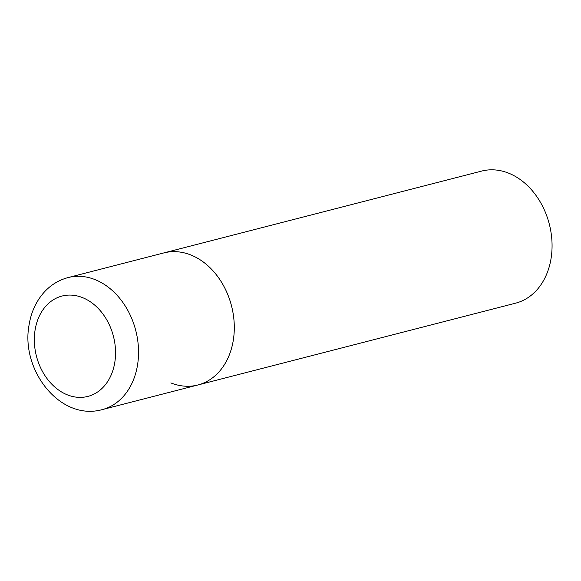 <?xml version="1.0" encoding="UTF-8"?>
<svg xmlns="http://www.w3.org/2000/svg" width="581" height="581" viewBox="0 0 581 581"><rect width="100%" height="100%" fill="white"/><g stroke="black" fill="none" stroke-linecap="round" stroke-linejoin="round"><path stroke-width="0.87" d="M233.351 339.965A68.195 52.305 -104.4 0 0 163.857 252.917A68.195 52.305 75.6 0 1 190.88 255.001A68.195 52.305 75.6 0 1 234.172 323.072A68.195 52.305 75.6 0 1 197.867 384.992A68.195 52.305 -104.4 0 0 233.351 339.965M68.1 277.573C58.768 280.057 50.765 284.959 44.091 292.294C36.095 301.321 31.083 312.258 29.05 325.113C20.538 369.894 59.981 421.276 102.111 409.649A68.195 52.305 -104.4 0 0 137.595 364.621A68.195 52.305 -104.4 0 0 68.1 277.573L481.634 171.083A68.195 52.305 75.6 0 1 508.658 173.174A68.195 52.305 75.6 0 1 551.95 241.238A68.195 52.305 75.6 0 1 515.645 303.159L197.867 384.992A68.195 52.305 75.6 0 1 170.85 382.908M114.827 362.195A51.825 39.755 -104.4 0 0 82.553 297.632A51.825 39.755 -104.4 0 0 35.049 330.262A51.825 39.755 -104.4 0 0 67.331 394.833A51.825 39.755 -104.4 0 0 114.827 362.195M197.867 384.992L102.111 409.649"/></g></svg>
